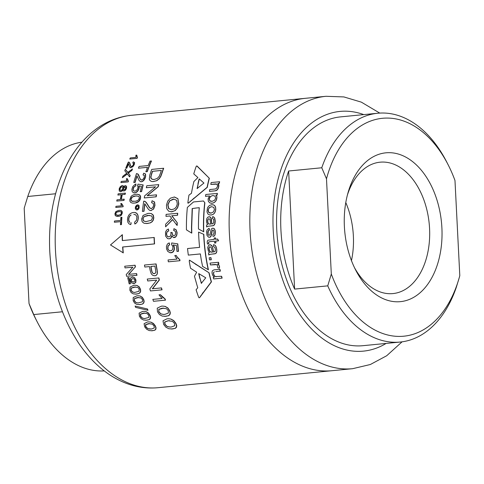 <?xml version="1.0" encoding="UTF-8"?>
<svg xmlns="http://www.w3.org/2000/svg" width="484" height="484" viewBox="0 0 484 484"><rect width="100%" height="100%" fill="white"/><g stroke="black" fill="none" stroke-linecap="round" stroke-linejoin="round"><path stroke-width="0.73" d="M294.623 289.093L288.639 171.003A114.95 74.693 84.4 0 0 294.623 289.093L327.747 285.856A114.95 74.693 84.4 0 0 400.177 342.049A114.95 74.693 84.4 0 0 456.237 287.52L459.195 277.852A109.475 71.142 84.4 0 0 459.8 275.662L454.978 180.484A109.475 71.142 84.4 0 0 448.154 164.802A109.475 71.142 84.4 0 0 326.488 178.82L331.31 273.992A109.475 71.142 84.4 0 0 397.872 336.398A109.475 71.142 84.4 0 0 459.195 277.852M288.639 171.003L321.769 167.767L326.488 178.82M448.154 164.802L446.762 162.086A114.95 74.693 84.4 0 0 383.195 113.014A114.95 74.693 84.4 0 0 377.829 113.238A114.95 74.693 84.4 0 0 321.769 167.767M377.829 113.238L340.561 116.88A114.95 74.693 84.4 0 0 277.392 238.545A114.95 74.693 84.4 0 0 362.909 345.691L400.177 342.049M344.39 226.609A74.766 48.581 84.4 0 0 355.577 269.878A74.766 48.581 84.4 0 0 430.028 280.829A74.766 48.581 84.4 0 0 418.962 167.524A74.766 48.581 84.4 0 0 348.038 192.674A74.766 48.581 84.4 0 0 344.39 226.609M327.747 285.856L331.31 273.992M354.451 267.61A66.012 42.895 84.4 0 0 392.935 293.582A66.012 42.895 84.4 0 0 429.211 223.717A66.012 42.895 84.4 0 0 380.103 162.188A66.012 42.895 84.4 0 0 347.373 195.119M351.457 260.616A66.012 42.895 84.4 0 0 345.788 202.56M379.746 113.087L361.36 102.148L343.894 96.927L326.01 96.298L305.307 98.319A136.845 88.923 84.4 0 0 229.38 233.361A136.845 88.923 84.4 0 0 331.909 370.714L157.99 387.702A136.845 88.923 84.4 0 1 55.46 250.349A136.845 88.923 84.4 0 1 131.388 115.307L305.307 98.319A136.845 88.923 84.4 0 0 229.38 233.361A136.845 88.923 84.4 0 0 331.909 370.714L352.612 368.693L370.327 364.512L386.686 355.752L402.083 341.825M123.099 252.878A137.117 89.104 -95.6 0 1 122.627 247.003L122.809 247.003A136.845 88.923 84.4 0 0 123.275 252.878L110.497 244.952L122.355 234.704A136.845 88.923 84.4 0 0 122.482 240.554M122.809 247.003L154.565 243.9A136.845 88.923 84.4 0 1 154.378 240.687A136.845 88.923 84.4 0 1 154.239 237.475L122.301 240.572A137.117 89.104 -95.6 0 1 122.18 234.698M154.565 243.9L154.39 243.9A137.117 89.104 -95.6 0 1 154.063 237.469M154.39 243.9L122.627 247.003M203.837 234.359A136.845 88.923 84.4 0 0 203.903 235.847A136.845 88.923 84.4 0 0 208.416 269.769L202.584 266.394L201.326 260.162A137.117 89.104 -95.6 0 1 200.382 253.925L188.318 255.104A137.117 89.104 -95.6 0 1 187.538 248.54L199.602 247.36A137.117 89.104 -95.6 0 1 198.579 232.108L203.837 234.359L198.579 232.108M200.388 253.943L188.318 255.104M208.229 269.763A137.117 89.104 -95.6 0 1 203.655 234.353M192.311 261.898L209.106 272.825A136.845 88.923 84.4 0 0 211.441 281.863L199.632 297.624L199.118 297.817L198.628 297.182A137.117 89.104 -95.6 0 1 196.093 289.777L197.762 287.75A137.117 89.104 -95.6 0 1 196.087 281.99L194.465 276.249L196.667 272.196L190.521 268.239A137.117 89.104 -95.6 0 1 189.256 261.342L189.498 260.168L192.311 261.898L189.317 260.168M195.488 264.095L192.136 261.898M199.22 266.406L195.306 264.095M209.106 272.825L199.033 266.406M211.441 281.863L211.254 281.863A137.117 89.104 -95.6 0 1 208.919 272.819M203.153 292.681L211.254 281.863M201.277 295.415L202.959 292.675M199.632 297.624L201.078 295.409M199.118 297.817L199.432 297.618M198.876 273.678A136.845 88.923 84.4 0 0 200.08 278.584L201.32 283.34L205.754 277.798L198.833 273.654M199.892 278.584A137.117 89.104 -95.6 0 1 198.682 273.654M200.08 278.584L201.507 283.346M209.342 178.281A136.845 88.923 84.4 0 0 207.291 187.326L188.373 203.123L187.859 202.826A137.117 89.104 -95.6 0 1 188.948 195.137L191.464 193.285A137.117 89.104 -95.6 0 1 193.896 181.518L197.895 177.561L193.763 173.901A137.117 89.104 -95.6 0 1 196.014 166.883L196.407 166.054L197.073 166.012L209.342 178.281L196.861 166.006M207.291 187.326L207.104 187.32A137.117 89.104 -95.6 0 1 209.148 178.275M194.332 198.017L207.104 187.32M191.398 200.564L194.144 198.017M188.79 202.754L191.216 200.558M188.191 203.117L188.603 202.754M188.373 203.123L187.943 203.141M199.341 178.971A136.845 88.923 84.4 0 0 198.168 183.835L197.097 188.56L203.939 183.049L199.299 178.935M197.974 183.835A137.117 89.104 -95.6 0 1 199.154 178.935M198.168 183.835L197.291 188.566M204.889 202.802L203.443 200.981L204.889 202.802A136.845 88.923 84.4 0 0 203.74 231.788L198.507 228.993A137.117 89.104 -95.6 0 1 199.287 207.703L195.802 208.041L199.281 207.721M195.984 208.047L192.178 208.562L195.802 208.041M192.366 208.562L191.694 226.73A136.845 88.923 84.4 0 0 191.803 233.082L191.622 233.082A137.117 89.104 -95.6 0 1 191.519 226.724L192.178 208.562M191.622 233.082L186.437 229.846A137.117 89.104 -95.6 0 1 187.356 207.406L193.497 201.955L203.443 200.981M203.558 231.788A137.117 89.104 -95.6 0 1 204.708 202.796M171.082 211.847L175.19 210.607L177.61 207.775L178.814 203.831L177.882 198.658L178.632 203.831L177.428 207.769L175.008 210.607L171.778 211.817L168.656 211.181L166.768 208.695L166.46 205.01L167.779 201.023L170.356 198.204L174.349 197M177.695 198.652L174.252 196.994M177.882 198.658L174.44 197M174.022 199.099L169.515 200.969L173.084 199.136L173.931 199.099L176.648 200.334L177.295 203.97L176.394 206.795L174.542 208.828L171.294 209.741L168.613 208.556L167.797 204.865L169.515 200.969M171.384 209.741L168.795 208.562L167.984 204.871L169.702 200.975M163.477 168.263L163.689 168.263A136.845 88.923 84.4 0 0 161.874 173.574L161.668 173.574A137.117 89.104 -95.6 0 1 163.477 168.263L151.71 169.412A137.117 89.104 -95.6 0 0 149.816 174.972L149.296 179.219L149.967 180.52L151.389 181.403L152.908 181.621M161.668 173.574L160.646 176.333L159.139 178.681L156.616 180.701L152.811 181.621M161.874 173.574L160.845 176.339L159.339 178.681L156.816 180.707L153.011 181.621M151.28 174.609A137.117 89.104 -95.6 0 1 152.381 171.318L152.587 171.318A136.845 88.923 84.4 0 0 151.486 174.609L150.754 176.981L150.947 178.306L152.109 179.292L154.257 179.479L157.324 178.408L159.218 176.345L160.283 173.677A137.117 89.104 -95.6 0 1 161.366 170.441L152.381 171.318M153.543 179.516L152.309 179.298L151.153 178.312L150.954 176.987L151.486 174.609M152.587 171.318L161.353 170.465M158.546 184.622L146.779 185.771A137.117 89.104 -95.6 0 0 146.313 187.732L155.552 186.824L144.619 195.857A137.117 89.104 -95.6 0 0 144.25 197.95L156.017 196.8A137.117 89.104 -95.6 0 1 156.362 194.84L147.124 195.748L158.05 186.715A137.117 89.104 -95.6 0 1 158.546 184.622L158.746 184.628A136.845 88.923 84.4 0 0 158.244 186.721L158.05 186.715M158.244 186.721L147.311 195.748M144.25 197.95L156.205 196.8A136.845 88.923 84.4 0 1 156.55 194.846L156.362 194.84M155.521 186.854L146.313 187.732M172.746 219.554L165.601 226.796A137.117 89.104 -95.6 0 1 165.649 224.171L171.62 218.254L169.932 215.973L165.982 216.36A137.117 89.104 -95.6 0 1 166.115 214.376L177.713 213.262A136.845 88.923 84.4 0 0 177.58 215.247L177.398 215.247A137.117 89.104 -95.6 0 1 177.531 213.256M169.944 215.991L165.982 216.36M177.398 215.247L171.735 215.797L177.58 215.247M171.917 215.797L177.253 222.713L171.735 215.797M177.253 222.713A136.845 88.923 84.4 0 0 177.204 225.405L177.023 225.399A137.117 89.104 -95.6 0 1 177.071 222.707M177.023 225.399L172.564 219.554L165.601 226.796M161.862 289.825A137.117 89.104 -95.6 0 1 161.299 287.913L161.487 287.913A136.845 88.923 84.4 0 0 162.055 289.825L150.439 290.938A137.117 89.104 -95.6 0 1 149.834 288.894L156.701 280.097L147.723 280.974A137.117 89.104 -95.6 0 1 147.263 279.062L158.873 277.949A136.845 88.923 84.4 0 0 159.369 279.994L159.182 279.994A137.117 89.104 -95.6 0 1 158.691 277.949M156.683 280.121L147.723 280.974M161.299 287.913L152.333 288.785L159.182 279.994M159.369 279.994L152.52 288.791M162.055 289.825L150.439 290.938M157.094 269.606L157.288 273.829L156.447 275.154L155.043 275.753L153.198 275.505L152.079 274.767L151.105 273.43L150.167 270.441A137.117 89.104 -95.6 0 1 149.465 266.581L144.819 267.035A137.117 89.104 -95.6 0 1 144.486 265.038L156.09 263.925A136.845 88.923 84.4 0 0 157.094 269.606L156.913 269.606A137.117 89.104 -95.6 0 1 155.908 263.925M149.465 266.599L144.819 267.035M157.306 270.828L156.913 269.606M157.427 271.754L157.118 270.822M157.439 272.982L157.258 271.911M157.288 273.829L157.258 272.976M156.937 274.597L157.106 273.823M156.447 275.154L156.756 274.597M155.806 275.553L156.265 275.148M154.856 275.753L155.618 275.553M151.831 271.56L151.522 270.35A137.117 89.104 -95.6 0 1 150.808 266.448L154.886 266.049A137.117 89.104 -95.6 0 0 155.594 269.909L155.806 272.298L155.068 273.448L153.307 273.539L152.224 272.486L152.012 271.56L152.224 272.486M150.808 266.448L150.99 266.448A136.845 88.923 84.4 0 0 151.704 270.35L152.012 271.56M152.406 272.492L152.611 273.036M152.799 273.036L153.307 273.539M153.488 273.545L154.299 273.708M150.99 266.448L154.892 266.067M151.304 213.644L153.138 215.132L153.634 217.867L153.132 220.093L151.964 221.751L150.173 222.882L147.384 223.499L144.063 223.269L142.163 221.787L141.624 219.04L143.082 215.404L147.995 213.408L149.356 213.341L151.486 213.644L153.319 215.132L153.815 217.867L153.313 220.093L152.139 221.757L150.355 222.882L146.114 223.566M149.447 213.347L151.486 213.644M146.041 221.612L143.827 221.031L142.992 218.925L144.093 216.638L149.362 215.301M143.911 216.632L147.832 215.368L151.734 215.955L152.442 217.963L151.365 220.274L145.95 221.612L143.645 221.025L142.81 218.925L144.093 216.638M164.977 306.402L167.627 307.903L169.521 310.655L170.114 312.894L169.733 314.57L168.438 315.701L165.824 316.324L162.213 316.088L159.466 314.594L157.512 311.829L157.227 308.169L161.39 306.16L162.781 306.1L165.177 306.408L167.833 307.903L169.727 310.655L170.326 312.9L169.944 314.57L168.65 315.707L164.536 316.385M162.884 306.1L165.177 306.408M163.459 314.425L160.845 313.832L158.903 311.714L158.909 309.409L163.761 308.072M158.704 309.409L162.188 308.139L166.569 308.731L168.317 310.752L168.353 313.075L164.899 314.352L163.35 314.425L160.634 313.832L158.691 311.714L158.909 309.409M170.664 319.035L173.484 320.535L175.662 323.294L176.497 325.538L176.285 327.208L175.099 328.346L172.528 328.969L168.849 328.733L165.915 327.232L163.653 324.468L163.011 320.801L167.022 318.793L168.426 318.732L170.882 319.035L173.708 320.535L175.886 323.294L176.721 325.538L176.515 327.214L175.329 328.346L171.239 329.029M168.535 318.732L170.882 319.035M169.932 327.063L167.24 326.47L165.062 324.353L164.838 322.048L168.238 320.771L169.606 320.704M168.015 320.771L164.621 322.041L164.838 324.347L167.016 326.47L169.817 327.063L171.378 326.99L174.73 325.72L174.458 323.391L172.498 321.364L168.238 320.771M142.429 211.423L144.002 211.29L142.429 211.423A137.117 89.104 -95.6 0 1 143.718 201.193L144.111 201.175M143.718 201.193L144.692 201.314L146.071 202.415L149.574 207.89L151.214 208.61L152.75 207.66L153.591 205.5L153.253 203.365L151.625 202.705L152.067 200.733L154.378 201.991L154.783 205.428L153.434 209.046L150.784 210.582M143.905 201.193L144.879 201.314L146.253 202.415L149.756 207.896L151.395 208.61M150.875 210.588L153.622 209.046L154.965 205.428L154.565 201.997L152.067 200.733M151.159 210.576L149.629 210.328L148.322 209.203L144.722 203.703A137.117 89.104 -95.6 0 0 143.821 211.284M144.891 203.849A136.845 88.923 84.4 0 0 144.002 211.29M134.685 212.458L136.73 213.317L137.898 215.114L138.279 218.326L137.644 221.134L136.524 222.852L134.818 223.959L134.576 222.229L136.573 220.111L136.887 216.965L135.883 214.957L133.79 214.285M131.073 215.029L130.535 215.404L130.886 215.029M130.535 215.404L129.887 215.846L130.353 215.398M130.069 215.852L129.494 216.378L129.887 215.846M129.676 216.378L129.476 216.729L129.494 216.378M129.476 216.729L129.186 217.395L129.288 216.729M129.186 217.395L128.792 218.072L129.004 217.389M128.974 218.072L128.847 218.78L128.792 218.072M128.847 218.78L128.641 219.077L128.665 218.774M128.823 219.077L128.823 219.809L128.641 219.077M128.823 219.809L128.901 220.474L128.641 219.809M128.901 220.474L129.083 221.073L128.72 220.468M129.083 221.073L129.149 221.551L128.901 221.067M129.331 221.557L129.645 221.981L129.149 221.551M129.645 221.981L129.863 222.313L129.464 221.974M131.212 222.779L130.789 224.6L131.037 222.779M130.613 224.594L129.101 223.904L127.879 222.295L127.449 219.694L127.849 217.092L128.768 215.144L130.129 213.734L132.144 212.706L133.959 212.428M135.205 212.549L134.504 212.458M135.677 212.694L135.018 212.549M136.125 212.906L135.496 212.694M136.288 212.996L135.944 212.899M136.73 213.317L136.107 212.996M137.111 213.698L136.548 213.317M137.444 214.146L136.93 213.698M137.722 214.672L137.262 214.146M137.898 215.114L137.541 214.666M138.085 215.719L137.716 215.114M138.206 216.354L137.898 215.719M138.279 217.026L138.025 216.354M138.303 217.727L138.097 217.026M138.279 218.326L138.121 217.727M138.2 219.095L138.097 218.326M138.067 219.815L138.019 219.095M137.88 220.486L137.886 219.815M137.644 221.134L137.698 220.486M137.353 221.72L137.462 221.127M136.936 222.362L137.117 221.811M136.524 222.852L136.754 222.362M136.077 223.275L136.349 222.846M135.574 223.638L135.895 223.275M135.03 223.947L135.393 223.638M175.656 236.833L176.618 235.2L176.944 232.895A137.117 89.104 -95.6 0 1 176.938 232.707L176.128 229.997L173.931 228.666L173.689 230.541L174.676 230.82L175.638 232.048L175.335 234.873L174.089 235.69L173.157 235.496L172.213 233.826L172.098 232.514L170.858 232.417L171.052 234.044L170.489 235.877L169.69 236.64L168.565 236.882L166.962 235.835L166.442 234.014L166.932 232.096L168.626 230.85L168.432 229.011L166.69 230.009L165.534 232.048L165.588 236.065L167.537 238.552L169.037 238.836L170.235 238.437L171.082 237.602L171.729 235.744L173.357 237.511L175.577 236.906M173.931 228.666L176.164 229.809L177.12 232.707A136.845 88.923 84.4 0 0 177.126 232.895L176.793 235.2L175.831 236.833M175.752 236.912L174.875 237.378M175.057 237.384L174.131 237.583M171.911 235.744L171.493 236.761M171.675 236.761L171.082 237.602M171.263 237.602L170.852 237.904M171.033 237.91L170.235 238.437M170.416 238.437L169.491 238.751M169.666 238.751L169.037 238.836M168.626 230.85L168.432 229.011M168.807 230.85L167.791 231.249M167.972 231.255L167.161 231.794M167.337 231.794L166.932 232.096M167.113 232.096L166.55 232.973M166.732 232.973L166.581 235M166.762 235.006L166.962 235.835M167.143 235.835L167.198 236.15M167.373 236.15L167.827 236.664M168.002 236.664L168.741 236.888M172.098 232.514L170.858 232.417M172.262 232.81L172.213 233.826M172.389 233.826L172.534 234.728M172.794 234.885L173.157 235.496M173.332 235.502L174.071 235.696M167.7 248.613L167.954 245.957L169.485 244.795L169.218 242.865L167.361 244.051L166.429 246.483L166.575 249.006L167.748 251.384L169.872 252.696L172.31 252.37L173.871 250.476L174.228 247.717A137.117 89.104 -95.6 0 1 174.216 247.59L173.266 244.946L176.4 245.455A137.117 89.104 -95.6 0 0 176.993 251.462L178.33 251.329A137.117 89.104 -95.6 0 1 177.622 243.845L171.657 242.962L171.608 244.716L172.588 245.939L172.945 247.348L172.473 249.738L171.276 250.694L170.072 250.809L168.559 250.083L167.881 248.613L167.942 249.248M169.218 242.865L169.666 244.795L168.136 245.963L167.881 248.613M168.123 249.254L168.305 249.811M168.734 250.089L169.013 250.446M169.188 250.452L169.515 250.694M169.696 250.694L170.247 250.815M177.622 243.845L171.657 242.962M177.797 243.845A136.845 88.923 84.4 0 0 178.511 251.329L178.33 251.329M178.511 251.329L176.993 251.462M173.441 244.946L173.623 245.569M173.798 245.569L173.901 246.217M174.077 246.223L174.095 246.888M174.27 246.894L174.216 247.59M174.403 247.723L174.258 248.467M174.44 248.467L174.21 249.181M174.385 249.181L174.083 249.847M174.264 249.847L173.871 250.476M174.046 250.482L173.574 251.069M173.708 251.148L173.175 251.644M173.357 251.644L172.77 252.055M172.951 252.055L172.31 252.37M172.486 252.37L171.796 252.594M171.977 252.594L171.239 252.727M171.415 252.733L171.015 252.757M171.197 252.763L170.435 252.769M216.971 195.082L215.888 195.185L216.62 195.917L216.959 197.418L216.052 200.733L214.327 202.487L212.089 203.25L209.681 202.869L208.332 201.277L208.078 198.936L209.524 195.966L205.5 196.359A137.117 89.104 -95.6 0 1 205.779 194.514L217.413 193.4A136.845 88.923 84.4 0 0 217.153 195.082L216.971 195.082A137.117 89.104 -95.6 0 1 217.225 193.4M209.505 195.99L205.5 196.359M216.07 195.191L217.153 195.082M216.62 195.917L215.888 195.185M216.838 196.437L216.433 195.917M216.959 197.418L216.65 196.437M216.899 198.222L216.772 197.411M216.657 199.366L216.711 198.216M216.221 200.412L216.469 199.36M216.052 200.733L216.039 200.412M215.404 201.598L215.864 200.733M214.618 202.3L215.217 201.592M213.492 202.905L214.146 202.481M212.621 203.165L213.311 202.905M211.907 203.25L212.44 203.165M212.089 203.25L211.018 203.256M209.276 198.531L210.298 196.558L212.827 195.469L215.09 196.159L215.64 198.15L214.593 200.279L212.083 201.356L209.784 200.715L209.251 198.688A137.117 89.104 -95.6 0 1 209.276 198.531L209.457 198.531A136.845 88.923 84.4 0 0 209.439 198.694L209.251 198.688M212.785 195.476L210.486 196.564L209.457 198.531M209.439 198.694L209.282 199.71M209.463 199.717L209.657 200.57M209.971 200.721L210.328 201.144M210.516 201.144L211.278 201.362M147.082 171.663L145.865 171.778A137.117 89.104 -95.6 0 1 147.493 167.325L138.43 168.208A137.117 89.104 -95.6 0 1 139.12 166.429L148.183 165.546A137.117 89.104 -95.6 0 1 150.034 161.112L151.474 160.997A136.845 88.923 84.4 0 0 147.287 171.663L147.082 171.663A137.117 89.104 -95.6 0 1 151.25 160.99M147.287 171.663L145.865 171.778M147.481 167.349L138.43 168.208M135.236 267.023A137.117 89.104 -95.6 0 1 134.939 265.238L124.739 266.23A137.117 89.104 -95.6 0 0 125.017 267.912L132.882 267.144L126.233 274.525A137.117 89.104 -95.6 0 0 126.596 276.303L136.797 275.305A137.117 89.104 -95.6 0 1 136.452 273.611L128.544 274.386L135.236 267.023L128.732 274.386M134.939 265.238L135.121 265.238A136.845 88.923 84.4 0 0 135.417 267.023M126.596 276.303L136.984 275.311A136.845 88.923 84.4 0 1 136.633 273.617L136.452 273.611M132.864 267.162L125.017 267.912M165.522 300.153L153.513 301.302A137.117 89.104 -95.6 0 1 152.829 299.39L162.031 298.495L159 294.847L160.392 294.714L162.715 297.376L165.08 298.918A136.845 88.923 84.4 0 0 165.522 300.153L165.328 300.153A137.117 89.104 -95.6 0 1 164.881 298.918M165.08 298.918L160.392 294.714M165.328 300.153L153.513 301.302M140.421 197.611L140.185 195.784L139.241 194.719L137.129 194.229L134.455 194.52L132.307 195.379L130.976 196.571L129.779 199.783L130.057 201.592L131.049 202.645L132.634 203.111L135.351 202.959L138.854 201.253L140.348 198.168M137.129 194.229L139.834 195.028L140.548 196.316L140.608 197.611M140.535 198.168L140.178 198.912M140.366 198.912L139.943 199.608M140.13 199.608L139.695 200.11M139.882 200.11L139.313 200.715M139.501 200.715L138.854 201.253M139.041 201.253L138.527 201.556M138.714 201.556L138.037 201.919M138.224 201.925L137.498 202.245M137.686 202.245L136.911 202.524M137.051 202.548L136.421 202.705M136.609 202.705L135.913 202.844M136.101 202.844L135.351 202.959M135.538 202.959L134.733 203.044M133.173 203.141L134.389 203.08M134.576 203.08L134.921 203.05M135.774 195.99L132.41 196.976L131.079 199.093L131.17 200.291L131.866 201.126L135.399 201.283L137.994 200.4L139.307 198.252L139.229 197.012L138.624 196.292L136.077 195.947M136.27 195.947L136.936 195.929M135.024 196.074L135.587 195.984M134.352 196.202L134.836 196.074M133.759 196.347L134.165 196.195M133.239 196.528L133.566 196.347M131.751 197.629L132.078 197.091M131.37 198.216L131.557 197.629M131.134 198.851L131.182 198.216M131.043 199.729L130.892 199.093M131.17 200.291L130.855 199.729M131.448 200.781L130.976 200.291M131.6 200.933L131.261 200.775M131.866 201.126L131.412 200.933M132.217 201.271L131.678 201.126M132.465 201.374L132.029 201.271M132.652 201.374L133.179 201.435M136.905 285.518L138.999 286.812L140.275 289.196L140.499 291.132L139.955 292.578L138.69 293.564L136.373 294.103L133.318 293.897L131.17 292.608L129.857 290.212L130.063 287.048L133.862 285.306L135.066 285.251L137.093 285.518L139.186 286.812L140.463 289.196L140.693 291.138L140.142 292.584L138.884 293.564L135.266 294.157M135.163 285.257L137.093 285.518M134.619 292.469L132.471 291.955L131.073 290.116L131.364 288.113L135.665 286.945M131.176 288.107L134.31 287L137.988 287.52L139.229 289.281L138.968 291.301L134.522 292.469L132.277 291.955L130.886 290.11L131.364 288.113M145.811 311.611L148.146 312.912L149.834 315.296L150.391 317.244L150.082 318.69L148.969 319.676L146.706 320.214L143.566 320.009L141.159 318.714L139.416 316.318L139.108 313.142L142.689 311.4L143.899 311.345L146.017 311.611L148.358 312.912L150.046 315.302L150.603 317.244L150.3 318.696L149.187 319.676L145.605 320.269M144.002 311.351L146.017 311.611M144.649 318.581L142.387 318.067L140.656 316.221L140.62 314.213L144.789 313.045M143.415 313.1L140.414 314.207L140.445 316.215L142.175 318.061L144.547 318.581L148.86 317.407L148.788 315.38L147.233 313.62L143.621 313.106M139.985 296.02L142.169 297.315L143.597 299.705L143.942 301.641L143.482 303.093L142.272 304.073L139.979 304.611L136.893 304.406L134.649 303.117L133.179 300.721L133.191 297.551L136.911 295.809L138.121 295.754L140.178 296.02L142.363 297.321L143.796 299.705L144.141 301.647L143.681 303.093L142.471 304.073L138.872 304.666M138.218 295.76L140.178 296.02M138.115 302.978L135.919 302.464L134.407 300.624L134.576 298.616L138.823 297.448M134.377 298.616L137.462 297.509L141.195 298.023L142.55 299.784L142.411 301.81L138.013 302.978L135.72 302.464L134.207 300.618L134.576 298.616M150.73 322.138L153.186 323.439L155.092 325.829L155.818 327.777L155.642 329.229L154.608 330.215L152.375 330.754L149.187 330.548L146.64 329.247L144.674 326.851L144.093 323.675L147.566 321.933L148.782 321.872L150.947 322.138L153.41 323.439L155.316 325.835L156.048 327.783L155.872 329.229L154.838 330.215L151.274 330.808M148.891 321.878L150.947 322.138M149.822 323.572L145.496 324.74L148.431 323.633L152.327 324.153L154.039 325.913L154.293 327.946L151.389 329.053L147.602 328.594L145.702 326.748L145.496 324.74M150.155 329.114L147.832 328.6L145.926 326.748L145.72 324.74M132.991 189.837L133.505 187.399L135.617 185.759L135.956 184.029L135.096 184.325L132.84 186.522L131.884 189.292L132.168 191.634L133.602 192.82L135.768 192.602L137.662 191.011L138.902 188.373L138.866 185.886L141.449 186.346A137.117 89.104 -95.6 0 0 140.221 191.731L141.425 191.61A137.117 89.104 -95.6 0 1 142.986 184.906L138.043 184.12L137.492 185.681L137.964 186.624L137.892 188.04L137.22 189.637L136.046 190.787L134.909 191.15L133.578 190.847L133.185 189.837L133.185 190.357M135.956 184.029L135.816 185.765L133.705 187.399L133.185 189.837M133.457 190.508L133.578 190.847M134.183 191.071L134.679 191.162M142.986 184.906L138.043 184.12M143.179 184.906A136.845 88.923 84.4 0 0 141.618 191.61L141.425 191.61M141.618 191.61L140.221 191.731M139.065 185.892L138.999 186.497M139.198 186.497L139.047 187.126M139.241 187.126L139.011 187.774M139.204 187.774L138.902 188.373M139.096 188.379L138.69 189.099M138.884 189.099L138.418 189.776M138.612 189.776L138.073 190.412M138.267 190.418L137.662 191.011M137.855 191.017L137.299 191.446M137.492 191.452L136.809 191.924M137.002 191.924L136.294 192.311M136.488 192.311L135.768 192.602M135.956 192.602L135.211 192.795M135.405 192.795L134.649 192.892M134.836 192.898L134.098 192.904M145.442 176.727L145.363 174.01L143.718 173.205L143.022 174.924L144.305 175.498L144.256 177.356L142.822 179.582L141.231 180.024L140.058 178.88L137.994 174.27L136.482 173.611A137.117 89.104 -95.6 0 0 133.747 182.522L134.957 182.401A137.117 89.104 -95.6 0 1 136.93 175.795L139.15 180.586L140.699 181.766L141.945 181.597L143.56 180.447L145.285 177.295M143.718 173.205L145.569 174.01L145.642 176.733M145.484 177.295L145.018 178.07M145.218 178.07L144.698 178.778M144.904 178.784L144.341 179.431M144.541 179.437L143.923 180.018M144.129 180.018L143.56 180.447M143.76 180.447L143.034 180.949M143.234 180.949L142.484 181.337M142.683 181.337L141.945 181.597M142.145 181.603L141.388 181.748M141.588 181.748L141.213 181.772M137.087 175.958A136.845 88.923 84.4 0 0 135.157 182.407L134.957 182.401M135.157 182.407L133.747 182.522M136.996 173.617L136.482 173.611M137.867 173.956L137.994 174.27M138.206 174.276L138.291 174.676M138.497 174.682L138.491 175.039M138.696 175.045L138.696 175.474M138.902 175.48L138.902 175.988M139.108 175.994L139.108 176.569M139.356 176.696L139.386 177.356M139.586 177.356L139.616 177.943M139.815 177.943L139.84 178.451M140.045 178.451L140.058 178.88M140.257 178.88L140.263 179.219M140.632 179.443L140.814 179.812M141.431 180.03L141.879 180.072M176.485 256.084L176.134 255.431L174.778 255.564L176.987 259.097L168.057 259.969A137.117 89.104 -95.6 0 0 168.341 261.82L179.806 260.701A137.117 89.104 -95.6 0 1 179.618 259.509L176.866 256.708M176.134 255.431L176.666 256.09M177.041 256.708L177.259 257.282M177.44 257.282L177.676 257.815M178.027 258.02L178.372 258.571M178.554 258.571L178.88 259.019M179.062 259.019L179.364 259.363M179.8 259.509A136.845 88.923 84.4 0 0 179.981 260.701L179.806 260.701M179.981 260.701L168.341 261.82M215.707 242.95A137.117 89.104 -95.6 0 1 215.549 241.086L215.725 241.086A136.845 88.923 84.4 0 0 215.882 242.956L214.612 243.059A137.117 89.104 -95.6 0 1 214.448 241.195L209.614 241.667L214.454 241.213M215.882 242.956L214.612 243.059M209.04 241.855L208.779 242.194L208.864 241.855M208.779 242.194L208.737 242.835L208.604 242.188M208.737 242.835L208.695 243.64L208.562 242.829M208.87 243.64L207.654 244.021L208.695 243.64M207.473 244.021L207.249 242.877A137.117 89.104 -95.6 0 1 207.225 242.635L207.333 241.056L207.914 240.215L214.309 239.356A137.117 89.104 -95.6 0 1 214.218 238.013L215.489 237.91A136.845 88.923 84.4 0 0 215.586 239.235M215.725 241.086L218.617 240.808L217.625 239.054L215.404 239.253A137.117 89.104 -95.6 0 1 215.313 237.904M218.617 240.808L217.449 239.054M218.441 240.802L215.549 241.086M213.662 204.938L214.908 205.827L215.513 206.989L215.755 209.457L215.271 211.708L214.412 213.244L213.008 214.442L211.242 214.969L209.251 214.872L207.914 214.019L206.995 211.883L207.43 208.047L208.344 206.511L209.76 205.331L211.689 204.774L213.662 204.938L212.651 204.774M214.345 205.289L213.48 204.938M214.908 205.827L214.164 205.289M215.108 206.13L214.727 205.827M215.513 206.989L214.926 206.13M215.725 207.963L215.326 206.989M215.773 209.07L215.543 207.963M215.755 209.457L215.592 209.064M215.586 210.631L215.574 209.451M215.271 211.708L215.404 210.631M214.799 212.657L215.096 211.708M214.412 213.244L214.624 212.651M213.753 213.934L214.237 213.238M213.008 214.442L213.571 213.934M212.167 214.799L212.827 214.442M211.06 214.969L211.986 214.799M211.242 214.969L210.08 214.999M208.525 212.137L208.078 210.183L209.058 207.824L211.514 206.668L213.807 207.358L214.418 209.566L213.474 211.925L211.097 213.081L208.725 212.391M211.696 206.674L209.887 207.267L208.64 208.737L208.259 210.189L208.701 212.137M208.906 212.391L209.312 212.833M209.493 212.833L210.08 213.063M210.262 213.069L211.242 213.087M210.758 244.85L212.44 246.828L213.656 252.013L215.162 251.359L215.38 249.199L214.811 247.318L213.48 246.513L213.48 244.674L214.557 244.971L215.785 246.108L216.717 249.091A136.845 88.923 84.4 0 0 216.747 249.351L216.79 251.644L215.664 253.568L210.286 254.324L208.749 254.977A137.117 89.104 -95.6 0 1 208.477 253.047L209.451 252.588L208.265 250.7L207.703 247.439L208.707 245.128L210.758 244.85L209.723 244.735M211.048 244.983L210.582 244.843M211.78 245.63L210.867 244.983M211.956 245.86L211.605 245.63M212.44 246.828L211.774 245.86M212.549 247.149L212.258 246.828M212.809 248.141L212.367 247.149M212.942 248.77L212.627 248.141M213.256 250.131L212.76 248.764M213.377 251.238L213.075 250.131M213.559 251.238L213.831 252.019M214.557 244.971L213.48 244.674M215.168 245.352L214.382 244.964M215.785 246.108L214.993 245.346M216.179 246.907L215.604 246.108M216.493 247.929L215.997 246.907M216.717 249.091L216.312 247.929M216.838 250.603L216.566 249.345M216.784 251.632L216.663 250.603M216.499 252.727L216.608 251.644M215.664 253.568L216.154 252.987M214.563 253.816L215.277 253.664M212.307 254.058L214.739 253.822M211.115 254.191L212.125 254.058M210.286 254.324L210.933 254.191M209.088 254.85L209.681 254.427M209.263 247.354L209.076 249.03L209.663 250.893L210.601 252.019L212.555 252.122L211.187 247.572L209.959 246.695L209.221 247.124M210.141 246.695L209.403 247.13M209.046 248.31L209.082 247.354M209.076 249.03L208.864 248.31M209.324 250.155L208.9 249.03M209.663 250.893L209.142 250.155M210.316 251.704L209.481 250.893M210.601 252.019L210.135 251.698M210.782 252.019L211.55 252.188M214.799 223.59L215.065 221.315A137.117 89.104 -95.6 0 1 215.065 221.055L214.545 218.084L214.043 217.322L212.645 216.65L212.397 218.484L213.607 219.288L213.777 222.398L213.099 223.644L211.835 223.977L210.8 217.836L209.753 216.82L207.872 217.104L206.88 218.393L206.438 220.65L206.704 222.713L207.612 224.552L206.589 225.012A137.117 89.104 -95.6 0 0 206.601 226.936L208.023 226.282L213.214 225.629L214.17 224.951L214.799 223.608M212.645 216.65L213.674 216.941L214.727 218.084L215.247 221.055A136.845 88.923 84.4 0 0 215.241 221.315L214.981 223.608L214.37 224.685M214.545 224.691L214.17 224.951M214.351 224.951L213.438 225.526M213.613 225.526L213.214 225.629M213.396 225.629L212.488 225.78M212.67 225.78L210.056 226.016M210.231 226.016L208.858 226.149M209.04 226.149L208.023 226.282M208.205 226.282L207.594 226.385M207.769 226.391L206.771 226.808M206.952 226.808L206.601 226.936M209.753 216.82L208.925 216.711M210.201 216.959L210.661 217.606M210.982 217.836L211.151 218.798M211.333 218.804L211.218 219.119M211.393 219.119L211.339 220.111M211.52 220.111L211.387 220.734M211.569 220.734L211.514 222.096M211.696 222.102L211.665 223.203M211.847 223.203L212.01 223.983M208.126 219.325L207.721 220.982L208.047 222.846L208.822 223.983L210.74 224.086L209.989 219.542L208.894 218.665L208.108 219.101M209.076 218.665L208.289 219.101M207.781 220.281L207.945 219.325M207.721 220.982L207.6 220.281M207.811 222.126L207.539 220.982M208.047 222.846L207.63 222.12M208.58 223.668L207.866 222.84M208.822 223.983L208.404 223.662M208.997 223.983L209.735 224.153M147.215 308.937L135.121 306.051L147.215 308.937A137.117 89.104 -95.6 0 0 147.765 310.274L135.641 307.382A137.117 89.104 -95.6 0 1 135.121 306.051M147.414 308.937A136.845 88.923 84.4 0 0 147.971 310.274L147.765 310.274M209.082 228.236L209.518 230.051L208.265 231.037L208.066 234.244L207.769 231.975L208.513 230.487L209.342 230.051L209.082 228.236L207.128 229.858L206.583 231.866L207.001 235.424L208.556 237.178L209.832 237.202L210.806 236.434L212.059 230.989L212.906 229.96M208.066 234.244L208.362 234.885L207.884 234.244M208.362 234.885L208.919 235.399L208.187 234.879M213.71 228.339L212.385 228.254L211.327 229.011L209.862 234.8L208.919 235.399M213.535 228.339L212.694 228.194M213.91 228.436L214.593 229.071L213.734 228.436M214.708 229.271L214.926 230.221L214.527 229.265M215.156 230.396L215.338 231.485L214.981 230.39M215.338 231.485L215.192 231.969L215.162 231.479M215.368 231.969L215.344 233.179L215.192 231.969M215.344 233.179L215.017 234.232L215.168 233.173M215.186 234.268L214.805 235.333L215.005 234.262M214.805 235.333L214.327 235.768L214.63 235.327M214.509 235.768L213.807 236.295L214.327 235.768M213.075 236.525L212.791 234.728L213.753 233.929L214.043 232.223L213.662 230.438L212.954 229.954M213.081 229.96L212.422 230.239M212.597 230.239L212.059 230.989M212.24 230.989L211.889 231.866M212.071 231.866L211.532 234.05M211.714 234.05L211.339 235.061M210.806 236.434L211.242 235.448M210.982 236.44L210.57 236.737M210.752 236.737L209.832 237.202M210.014 237.202L209.391 237.293M214.781 189.056L209.753 189.547A137.117 89.104 -95.6 0 0 209.421 191.392L215.144 190.817L217.026 189.982L218.242 188.004L218.677 186.007L217.903 183.521L219.083 183.406A137.117 89.104 -95.6 0 1 219.446 181.754L211.181 182.565A137.117 89.104 -95.6 0 0 210.776 184.404L216.832 184.144L217.504 185.493L217.419 186.576A137.117 89.104 -95.6 0 0 217.37 186.818L216.1 188.718L214.781 189.056M210.776 184.404L215.289 183.962M215.483 183.968L216.257 183.956M217.903 183.521L219.276 183.406A136.845 88.923 84.4 0 1 219.639 181.76L219.446 181.754M218.096 183.521L218.387 184.186M218.58 184.186L218.635 185.015M218.828 185.015L218.677 186.007M218.865 186.013L218.562 186.848M218.75 186.848L218.242 188.004M218.429 188.004L217.957 188.681M218.151 188.687L217.304 189.698M217.491 189.704L217.026 189.982M217.213 189.982L216.173 190.539M216.36 190.545L215.888 190.648M216.076 190.648L215.144 190.817M215.338 190.817L214.503 190.896M214.69 190.896L209.421 191.392M221.932 278.131A137.117 89.104 -95.6 0 1 221.442 276.273L221.63 276.279A136.845 88.923 84.4 0 0 222.12 278.131L213.662 278.935A137.117 89.104 -95.6 0 1 213.226 277.278L214.43 277.163L212.924 275.644L212.161 273.835L212.022 272.002L212.452 270.695L214.085 269.836L219.954 269.286A136.845 88.923 84.4 0 0 220.371 271.125L220.184 271.119A137.117 89.104 -95.6 0 1 219.772 269.286M220.184 271.119L215.779 271.572L220.371 271.125M214.327 271.827L213.716 272.438L214.146 271.827M213.644 272.661L213.577 273.702L213.456 272.661M213.577 273.702L213.474 274.089L213.39 273.696M213.656 274.089L214.073 275.166L213.474 274.089M214.073 275.166L214.364 275.62L213.886 275.166M214.364 275.62L215.15 276.394L214.176 275.62M221.442 276.273L215.326 276.576M215.513 276.576L216.287 276.733M222.12 278.131L213.662 278.935M218.665 263.949L217.413 264.076L218.562 264.712L219.482 266.164A136.845 88.923 84.4 0 0 219.506 266.291L219.264 268.239L217.836 267.731L217.395 265.317L216.451 264.663L210.431 264.936A137.117 89.104 -95.6 0 1 210.08 263.084L218.532 262.28A136.845 88.923 84.4 0 0 218.853 263.955L218.665 263.949A137.117 89.104 -95.6 0 1 218.351 262.28M210.431 264.936L214.763 264.518M214.95 264.518L215.773 264.518M217.594 264.076L218.853 263.955M218.562 264.712L217.413 264.076M218.986 265.147L218.375 264.712M219.482 266.164L218.804 265.147M219.591 267.362L219.325 266.291M219.264 268.239L219.409 267.362M131.926 170.416L129.276 172.298L131.926 170.416A136.845 88.923 84.4 0 1 132.471 168.977L127.697 172.467L125.356 169.261L127.909 172.467M131.715 170.416A137.117 89.104 -95.6 0 1 132.259 168.977M129.276 172.298L128.169 173.121L130.166 175.444L128.714 173.792M129.488 172.304L128.169 173.121M128.375 173.127L128.919 173.792M130.166 175.444A136.845 88.923 84.4 0 0 129.724 176.793L129.518 176.793A137.117 89.104 -95.6 0 1 129.96 175.444M129.518 176.793L127.225 173.901L122.385 177.725A137.117 89.104 -95.6 0 1 122.869 176.23L126.735 173.224L124.799 170.731A137.117 89.104 -95.6 0 1 125.356 169.261M127.431 173.901L122.385 177.725M120.679 220.414L114.454 221.025A137.117 89.104 -95.6 0 0 114.381 222.247L120.607 221.642A137.117 89.104 -95.6 0 0 120.449 224.697L121.284 224.618A137.117 89.104 -95.6 0 1 121.732 217.274L120.897 217.358A137.117 89.104 -95.6 0 0 120.679 220.414M120.449 224.697L121.466 224.618A136.845 88.923 84.4 0 1 121.914 217.28L121.732 217.274M120.601 221.66L114.381 222.247M125.199 193.134L118.144 193.818A137.117 89.104 -95.6 0 0 117.89 195.046L121.224 194.719A137.117 89.104 -95.6 0 0 120.304 199.529L116.977 199.856A137.117 89.104 -95.6 0 0 116.765 201.078L123.819 200.388A137.117 89.104 -95.6 0 1 124.031 199.166L121.139 199.444A137.117 89.104 -95.6 0 1 122.053 194.635L124.945 194.356A137.117 89.104 -95.6 0 1 125.199 193.134L125.392 193.134A136.845 88.923 84.4 0 0 125.138 194.356L124.945 194.356M125.138 194.356L122.053 194.635M122.246 194.641A136.845 88.923 84.4 0 0 121.333 199.426M116.765 201.078L124.007 200.388A136.845 88.923 84.4 0 1 124.219 199.166L124.031 199.166M121.218 194.737L117.89 195.046M125.423 185.638L126.524 186.243L126.566 188.131L125.568 190.139L123.892 191.005L123.117 190.75L122.791 189.782L121.811 191.144L120.583 191.694L119.252 190.998L119.161 188.845L120.328 186.57L122.095 185.578L123.13 185.923L123.426 187.169L124.255 186.062L125.489 185.632M125.223 185.638L126.33 186.237L126.372 188.125L125.368 190.133L124.085 191.011L123.311 190.756M122.984 189.782L122.004 191.144L120.48 191.7M122.095 185.578L122.398 185.572M122.289 185.578L123.323 185.929L123.626 187.175M124.364 189.843L123.686 189.498L123.632 188.445L125.047 186.794M124.17 189.837L123.493 189.498L123.438 188.439L124.031 187.302L124.951 186.8L125.604 187.151L125.652 188.209L125.072 189.329L124.067 189.843M121.03 190.533L120.141 190.103L120.062 188.79L121.206 187.042L122.022 186.739M120.837 190.533L119.947 190.103L119.869 188.784L120.298 187.78L121.787 186.745L122.664 187.169L122.736 188.47L121.998 189.885L120.691 190.539M120.849 210.473L121.914 211.369L122.15 213.014L121.793 214.351L119.941 216.027L116.275 216.257L115.186 215.368L114.938 213.716L115.888 211.532L118.87 210.334L121.036 210.473L122.095 211.369L122.331 213.014L121.23 215.356L119.941 216.027M117.443 216.439L120.129 216.027M119.778 210.298L121.036 210.473M119.687 211.46L116.366 212.264L118.743 211.496L121.06 211.853L121.436 213.069L120.734 214.466L118.362 215.235L116.093 214.92L115.652 213.65L116.366 212.264M117.552 215.277L116.281 214.92L115.833 213.65L116.547 212.264M128.611 163.786A136.845 88.923 84.4 0 0 126.802 168.166L126.584 168.16A137.117 89.104 -95.6 0 1 128.472 163.598L129.585 166.907L130.886 167.724L130.142 167.579M126.584 168.16L125.749 168.244A137.117 89.104 -95.6 0 1 128.333 162.098L129.482 162.836L130.541 166.127L131.37 166.563L132.441 165.988L133.318 164.681L133.511 163.392L132.689 162.993L133.288 161.819L134.407 162.576L134.02 164.639L132.592 166.811L130.886 167.724L132.592 166.811M126.802 168.166L125.749 168.244M128.333 162.098L129.706 162.842L130.759 166.133L131.588 166.563M128.556 162.104L129.101 162.176L128.556 162.104M132.81 166.811L134.243 164.639L134.625 162.582L133.288 161.819M131.103 167.73L130.359 167.585L131.103 167.73M123.069 206.771L115.797 207.461A137.117 89.104 -95.6 0 1 115.948 206.317L121.472 205.779L120.764 203.595L121.605 203.51L122.18 205.107L123.166 206.033A136.845 88.923 84.4 0 0 123.069 206.771L122.882 206.765A137.117 89.104 -95.6 0 1 122.984 206.033M123.166 206.033L121.605 203.51M122.882 206.765L115.797 207.461M137.063 158.365L129.748 159.054A137.117 89.104 -95.6 0 1 130.299 157.923L135.822 157.385L135.925 155.207L136.76 155.122L136.742 156.713L137.42 157.639A136.845 88.923 84.4 0 0 137.063 158.365L136.833 158.365A137.117 89.104 -95.6 0 1 137.19 157.633M137.42 157.639L136.76 155.122M136.833 158.365L129.748 159.054M128.212 181.893L120.921 182.583A137.117 89.104 -95.6 0 1 121.248 181.446L126.772 180.907L126.415 178.723L127.256 178.644L127.576 180.236L128.423 181.161A136.845 88.923 84.4 0 0 128.212 181.893L128.012 181.893A137.117 89.104 -95.6 0 1 128.224 181.161M128.423 181.161L127.256 178.644M128.012 181.893L120.921 182.583M132.507 276.999L134.673 277.719L135.962 280.067L135.78 282.535L133.977 283.624L131.515 282.898L130.178 280.538L130.341 278.191L132.326 276.999L134.492 277.719L135.774 280.067L135.593 282.529L133.511 283.636M133.977 283.624L133.608 283.642M132.326 276.999L132.761 276.987M133.046 278.596L131.527 279.238L132.955 278.596M133.578 282.021L132.065 281.634L131.327 280.49L131.527 279.238M132.822 278.615L134.104 278.978L134.836 280.121L134.679 281.343L133.39 282.015L131.884 281.634L131.146 280.49L131.339 279.238M133.39 282.015L133.07 282.033M138.993 207.896L139.059 205.978L138.049 204.871L136.53 205.246L135.405 206.874L135.351 208.81L136.385 209.905L137.389 209.826L138.714 208.537M137.541 204.823L138.993 205.446L139.174 207.902M138.896 208.543L138.363 209.064M138.545 209.064L137.892 209.53M138.073 209.536L137.389 209.826M137.571 209.826L136.905 209.947M136.046 208.162L136.149 206.977L136.869 206.033L138.182 206.208L138.388 207.279L137.91 208.404L137.02 208.937L136.234 208.168L136.234 208.568M137.589 205.839L136.331 206.983L136.234 208.168M136.421 208.568L136.633 208.888M136.815 208.894L137.202 208.937M130.214 283.781A137.117 89.104 -95.6 0 1 128.756 277.538L127.722 277.641A137.117 89.104 -95.6 0 0 129.186 283.878L130.402 283.781A136.845 88.923 84.4 0 1 128.938 277.544L128.756 277.538M130.402 283.781L129.186 283.878M210.764 257.633L209.173 257.791A137.117 89.104 -95.6 0 0 209.518 259.902L211.109 259.745A137.117 89.104 -95.6 0 1 210.764 257.633L210.945 257.633A136.845 88.923 84.4 0 0 211.29 259.751L211.109 259.745M211.29 259.751L209.518 259.902M104.254 370.913A114.95 74.693 -95.6 0 1 100.805 370.986A114.95 74.693 -95.6 0 1 37.238 321.914A114.95 74.693 -95.6 0 1 33.741 314.57L29.022 303.516A109.475 71.142 -95.6 0 0 35.846 319.198L37.238 321.914M55.563 193.763L27.763 196.48A114.95 74.693 -95.6 0 1 81.917 142.175M62.448 311.763L33.741 314.57M24.2 208.338A109.475 71.142 -95.6 0 1 24.805 206.148L24.2 208.338L29.022 303.516M27.763 196.48L24.999 205.482M363.774 114.611A120.425 78.251 84.4 0 0 273.212 230.263A120.425 78.251 84.4 0 0 386.123 343.422M326.01 96.298A136.845 88.923 84.4 0 0 250.083 231.34A136.845 88.923 84.4 0 0 352.612 368.693M157.99 387.702C145.714 388.827 133.735 386.795 122.059 381.592C114.647 378.276 107.648 373.866 101.053 368.348C92.523 361.191 84.894 352.552 78.172 342.418C61.22 316.221 51.752 285.856 49.767 251.317C48.454 223.675 52.478 198.295 61.843 175.178C66.477 163.937 72.285 153.979 79.267 145.309C84.676 138.624 90.689 132.937 97.314 128.248C107.769 120.885 119.124 116.571 131.388 115.307"/></g></svg>
